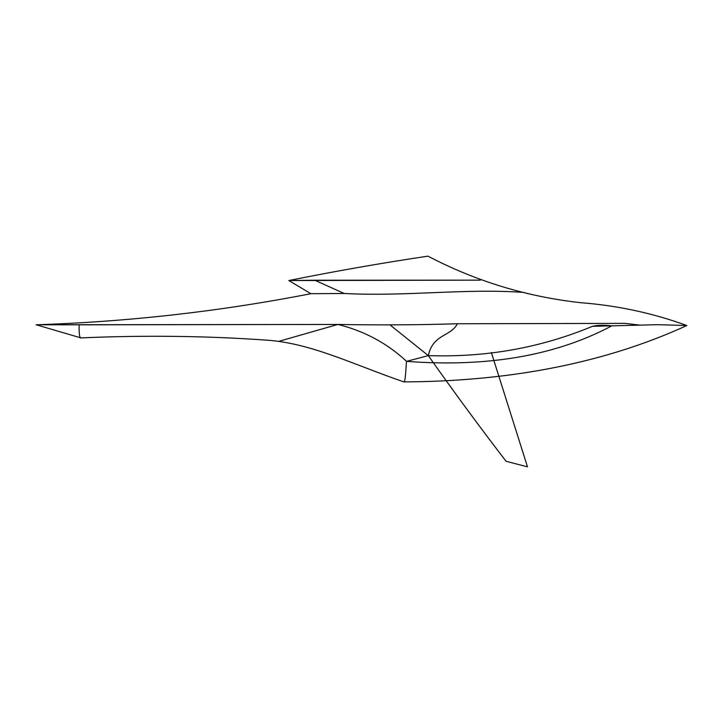 <?xml version="1.0" encoding="UTF-8"?>
<svg xmlns="http://www.w3.org/2000/svg" width="723" height="723" viewBox="0 0 723 723"><rect width="100%" height="100%" fill="white"/><g stroke="black" fill="none" stroke-linecap="round" stroke-linejoin="round"><path stroke-width="1.08" d="M624.997 323.371L457.415 323.759C419.349 324.952 379.512 325.187 337.885 324.446C364.193 330.926 387.094 343.226 406.579 361.364C477.406 366.724 549.209 359.159 611.794 325.865C604.301 324.925 597.849 325.079 592.444 326.317L640.117 325.142L592.444 326.317C540.641 347.853 485.928 357.614 428.305 355.599C433.023 333.863 450.655 336.755 457.415 323.759L624.997 323.371L640.117 325.142L624.997 323.371M36.15 324.772L337.885 324.446C379.512 325.187 419.349 324.952 457.415 323.759C450.655 336.755 433.023 333.863 428.305 355.599C453.14 390.89 479.06 426.118 506.064 461.283L527.492 466.85L506.064 461.283C479.06 426.118 453.14 390.89 428.305 355.599C485.928 357.614 540.641 347.853 592.444 326.317C597.849 325.079 604.301 324.925 611.794 325.865L657.55 324.681L611.794 325.865C549.209 359.159 477.406 366.724 406.579 361.364L428.305 355.599L390.022 324.925L428.305 355.599L406.579 361.364C406.118 362.304 405.621 383.317 403.832 381.889C405.621 383.317 406.118 362.304 406.579 361.364C387.094 343.226 364.193 330.926 337.885 324.446L278.626 341.392L337.885 324.446L79.259 324.817C78.915 326.579 78.943 339.069 80.967 337.903C78.943 339.069 78.915 326.579 79.259 324.817L36.15 324.772L80.967 337.903C143.552 335.156 204.69 335.852 264.383 339.991C309.878 342.503 351.785 363.967 403.832 381.889C500.786 381.491 598.644 365.974 686.85 325.522L657.614 324.681L686.85 325.522C652.851 313.149 617.541 305.558 580.921 302.72C526.886 296.782 475.888 281.256 427.935 256.15C381.572 263.064 335.201 271.197 288.82 280.533L480.289 280.144L314.767 280.226L344.238 293.493C406.326 296.746 465.648 288.134 524.202 292.463C465.648 288.134 406.326 296.746 344.238 293.493L310.881 293.692L344.238 293.493L314.767 280.226L288.82 280.533L310.881 293.692C220.081 311.423 128.495 321.78 36.15 324.772M491.351 352.517L527.492 466.85L491.351 352.517"/></g></svg>
